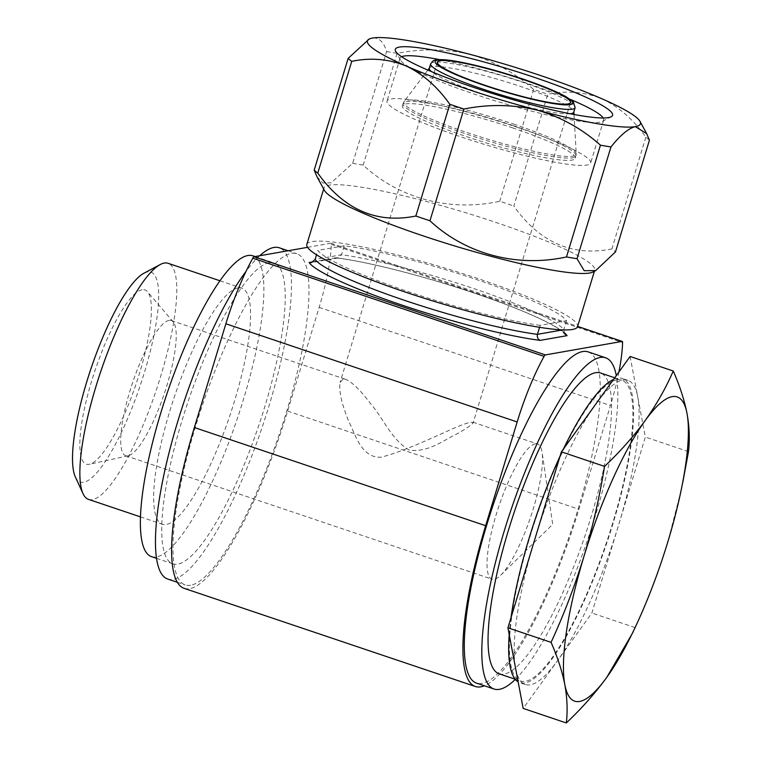 <?xml version="1.0" encoding="UTF-8"?>
<svg xmlns="http://www.w3.org/2000/svg" width="761" height="761" viewBox="0 0 761 761"><rect width="100%" height="100%" fill="white"/><g stroke="black" fill="none" stroke-linecap="round" stroke-linejoin="round"><path stroke-width="0.57" stroke-dasharray="3.81 2.85" d="M613.537 379.463A160.504 37.717 -71.4 0 1 622.422 378.493A160.504 37.717 -71.4 0 1 610.103 532.928A160.504 37.717 -71.4 0 1 524.862 682.988A160.504 37.717 -71.4 0 1 519.896 682.693A160.504 37.717 -71.4 0 1 518.155 681.885M509.214 634.607A160.504 37.717 -71.4 0 1 511.031 617.609M560.096 456.105A160.504 37.717 -71.4 0 1 563.463 448.98M616.943 379.891A158.716 37.299 108.6 0 0 532.652 528.286A158.716 37.299 108.6 0 0 520.467 681A158.716 37.299 108.6 0 0 606.507 542.507A158.716 37.299 108.6 0 0 621.851 380.186A158.716 37.299 108.6 0 0 616.943 379.891M316.957 176.676L322.902 183.03L331.092 182.84L352.657 163.349L386.607 51.596C383.763 41.931 379.073 37.413 372.529 38.05L367.963 39.724M386.607 51.596A160.504 19.834 -163.1 0 1 397.128 53.365C422.127 48.409 446.593 48.79 470.545 54.507C494.346 61.441 515.387 73.113 533.661 89.513A160.504 19.834 -163.1 0 1 547.768 94.269L513.818 206.022C539.644 242.445 572.339 256.752 611.892 248.942A160.504 19.834 -163.1 0 1 615.478 251.929M649.428 140.176A160.504 19.834 -163.1 0 0 645.842 137.189C633.637 119.715 618.997 106.921 601.951 98.797C584.695 91.9 566.641 90.388 547.768 94.269M645.842 137.189L611.892 248.942M352.657 163.349A160.504 19.834 -163.1 0 1 363.178 165.118C398.926 198.412 450.141 212.224 499.711 201.265A160.504 19.834 -163.1 0 1 513.818 206.022M397.128 53.365L363.178 165.118M533.661 89.513L499.711 201.265M535.344 443.853A71.334 16.761 108.6 0 0 497.456 510.545A71.334 16.761 108.6 0 0 491.977 579.188A71.334 16.761 108.6 0 0 494.184 579.311A71.334 16.761 108.6 0 0 500.728 575.211A71.334 16.761 108.6 0 0 530.655 516.938A71.334 16.761 108.6 0 0 542.108 452.443A71.334 16.761 108.6 0 0 537.551 443.986A71.334 16.761 108.6 0 0 535.344 443.853M343.154 379.083L340.157 382.355C338.664 390.612 341.556 403.682 348.842 421.575C355.311 434.017 361.199 458.379 381.261 457.19C416.619 447.858 458.826 423.62 471.278 422.26L473.161 422.745C472.134 424.609 466.864 428.262 457.323 433.722C445.299 438.945 429.366 452.681 409.399 450.151C391.23 439.63 382.964 417.542 370.845 404.062C360.895 390.678 352.59 382.469 345.913 379.416L343.154 379.083M169.037 320.4A71.334 16.761 108.6 0 0 131.149 387.092A71.334 16.761 108.6 0 0 125.679 455.725A71.334 16.761 108.6 0 0 128.114 455.81A71.334 16.761 108.6 0 0 164.347 393.485A71.334 16.761 108.6 0 0 173.242 321.941A71.334 16.761 108.6 0 0 171.244 320.524A71.334 16.761 108.6 0 0 169.037 320.4M563.825 332.319A135.534 16.752 -163.1 0 0 464.838 289.951A135.534 16.752 -163.1 0 0 335.981 257.77L338.055 257.912L341.489 254.773L344.229 245.746A130.778 16.162 -163.1 0 1 476.405 279.506A130.778 16.162 -163.1 0 1 566.536 320.676L540.167 325.318L539.559 327.316M540.167 325.318A130.778 16.162 -163.1 0 1 408.001 291.549A130.778 16.162 -163.1 0 1 317.87 250.388L316.528 254.802M566.536 320.676L563.787 329.703L562.788 329.874M564.491 333.699L563.787 329.703A130.778 16.162 -163.1 0 0 473.656 288.543A130.778 16.162 -163.1 0 0 341.489 254.773L315.121 259.425M75.32 476.881A110.754 26.026 108.6 0 0 138.169 391.477A110.754 26.026 108.6 0 0 147.558 271.896A110.754 26.026 108.6 0 0 143.972 273.209M142.126 289.77A91.929 21.603 108.6 0 0 91.406 381.832A91.929 21.603 108.6 0 0 89.389 464.277A91.929 21.603 108.6 0 0 136.086 383.953A91.929 21.603 108.6 0 0 147.539 291.758A91.929 21.603 108.6 0 0 142.126 289.77M88.552 499.387A124.566 29.279 108.6 0 0 156.072 390.697A124.566 29.279 108.6 0 0 168.114 263.296M238.05 287.934A124.566 29.279 108.6 0 0 171.9 404.405A124.566 29.279 108.6 0 0 162.331 524.253A124.566 29.279 108.6 0 0 229.86 415.563A124.566 29.279 108.6 0 0 241.903 288.172A124.566 29.279 108.6 0 0 238.05 287.934M151.429 556.614A158.716 37.299 108.6 0 0 237.47 418.122A158.716 37.299 108.6 0 0 252.814 255.81M269.261 262.707A158.716 37.299 108.6 0 0 184.971 411.102A158.716 37.299 108.6 0 0 172.785 563.815A158.716 37.299 108.6 0 0 258.826 425.323A158.716 37.299 108.6 0 0 274.169 263.002A158.716 37.299 108.6 0 0 269.261 262.707M259.739 255.744A174.773 41.075 108.6 0 0 246.06 271.296M167.658 579.026A174.773 41.075 108.6 0 0 262.393 426.531A174.773 41.075 108.6 0 0 279.297 247.791M190.583 585.257A174.773 41.075 -71.4 0 1 185.18 584.933A174.773 41.075 -71.4 0 1 198.592 416.771A174.773 41.075 -71.4 0 1 291.406 253.375A174.773 41.075 -71.4 0 1 296.809 253.698A174.773 41.075 -71.4 0 1 283.396 421.851A174.773 41.075 -71.4 0 1 190.583 585.257M618.912 371.996A95.115 22.354 -71.4 0 1 610.446 405.537L578.921 509.28A178.34 41.912 -71.4 0 1 484.367 685.766M307.568 247.325L330.797 243.235A4.756 1.113 -71.4 0 1 330.949 243.244A4.756 1.113 -71.4 0 1 331.282 244.386A95.115 22.354 -71.4 0 1 319.154 307.358L287.629 411.102A178.34 41.912 -71.4 0 1 184.038 588.31M588.101 351.877A174.773 41.075 -71.4 0 1 574.688 520.029A174.773 41.075 -71.4 0 1 481.865 683.426A174.773 41.075 -71.4 0 1 476.462 683.102M499.111 673.799A158.716 37.299 108.6 0 0 585.152 535.306A158.716 37.299 108.6 0 0 600.496 372.995M515.302 679.392A174.773 41.075 108.6 0 0 589.699 533.632A174.773 41.075 108.6 0 0 616.315 375.611M429.318 68.233A75.491 9.332 -163.1 0 1 429.518 67.853A75.491 9.332 -163.1 0 1 521.295 86.706A75.491 9.332 -163.1 0 1 573.832 111.705A75.491 9.332 -163.1 0 1 573.784 112.124M570.16 113.75A75.491 9.332 -163.1 0 1 498.836 99.111A75.491 9.332 -163.1 0 1 431.43 71.601M512.476 127.848A90.359 11.168 -163.1 0 1 575.297 158.278A90.359 11.168 -163.1 0 1 485.594 142.697A90.359 11.168 -163.1 0 1 402.388 105.741A90.359 11.168 -163.1 0 1 512.476 127.848M516.671 127.106A106.407 13.156 -163.1 0 1 590.66 162.94A106.407 13.156 -163.1 0 1 485.023 144.59A106.407 13.156 -163.1 0 1 387.035 101.08A106.407 13.156 -163.1 0 1 516.671 127.106M439.382 59.596A106.407 13.156 -163.1 0 1 529.704 84.214A106.407 13.156 -163.1 0 1 570.227 99.349M603.216 117.974A106.407 13.156 -163.1 0 1 603.692 120.048A106.407 13.156 -163.1 0 1 602.417 121.37A106.407 13.156 -163.1 0 1 498.055 101.698A106.407 13.156 -163.1 0 1 400.381 59.986A106.407 13.156 -163.1 0 1 400.067 58.178A106.407 13.156 -163.1 0 1 401.608 56.723M324.405 190.364A141.479 17.484 -163.1 0 1 323.977 187.957A141.479 17.484 -163.1 0 1 496.353 222.573A141.479 17.484 -163.1 0 1 594.722 270.222A141.479 17.484 -163.1 0 1 593.028 271.981M306.835 244.405A141.479 17.484 -163.1 0 1 479.202 279.011A141.479 17.484 -163.1 0 1 577.57 326.659M344.229 245.746L317.87 250.388M534.66 539.825A160.504 37.717 -71.4 0 1 595.749 404.158A160.504 37.717 -71.4 0 1 627.901 380.338A160.504 37.717 -71.4 0 1 637.718 396.766L645.338 437.061L618.607 525.052L591.877 613.033L557.528 660.719A160.504 37.717 -71.4 0 1 530.331 684.833A160.504 37.717 -71.4 0 1 525.375 684.539A160.504 37.717 -71.4 0 1 515.549 668.11A160.504 37.717 -71.4 0 1 534.66 539.825M630.098 356.471L637.718 396.766A160.504 37.717 -71.4 0 1 618.607 525.052A160.504 37.717 -71.4 0 1 557.528 660.719L523.168 708.405M681.028 490.778L667.892 541.661C658.826 570.94 647.877 599.582 635.026 627.578L632.429 633.276M635.026 627.578L591.877 613.033M688.496 451.606L645.338 437.061M319.154 307.358L610.446 405.537M331.282 244.386L622.574 342.555M287.629 411.102L578.921 509.28M335.981 257.77L313.399 261.755M330.797 243.235L577.637 326.431M430.669 63.781A75.491 9.332 -163.1 0 1 522.645 82.255A75.491 9.332 -163.1 0 1 575.145 107.672M513.551 124.053A90.074 11.13 -163.1 0 1 576.239 153.874A90.074 11.13 -163.1 0 1 486.764 138.854A90.074 11.13 -163.1 0 1 404.053 101.565A90.074 11.13 -163.1 0 1 513.551 124.053M513.161 125.584A90.359 11.168 -163.1 0 1 575.982 156.015A90.359 11.168 -163.1 0 1 486.289 140.433A90.359 11.168 -163.1 0 1 403.073 103.477A90.359 11.168 -163.1 0 1 513.161 125.584M125.679 455.725L491.977 579.188M171.244 320.524L345.922 379.406M472.923 422.203L537.551 443.986M336.866 257.989C370.046 262.022 433.513 278.621 484.747 296.733C507.539 304.761 526.308 312.276 541.042 319.287C549.432 323.311 555.711 326.783 559.858 329.722L564.434 333.737M140.424 516.871L162.331 524.253M219.996 280.79L241.903 288.172M156.49 558.327L172.785 563.815M255.078 256.571L274.169 263.002M177.275 582.27L185.18 584.933M288.086 250.759L296.809 253.698M330.949 243.244L577.656 326.393M515.149 679.212L520.467 681M614.736 377.789L621.851 380.186M427.834 70.069L404.053 101.565L402.388 105.741M573.994 114.483L576.239 153.874L575.297 158.278M400.067 58.178L387.035 101.08M603.692 120.048L590.66 162.94M602.417 121.37L611.216 116.766M400.381 59.986L395.634 51.263M323.977 187.957L323.663 189.004M594.722 270.222L594.398 271.268M338.065 257.96L311.43 262.65M173.242 321.941L147.539 291.758M128.114 455.81L89.389 464.277M500.728 575.211L552.695 524.367L542.108 452.443M437.385 62.126L340.1 382.336M570.484 102.554L473.199 422.755M627.901 380.338L622.422 378.493M525.375 684.539L519.896 682.693"/><path stroke-width="1.14" d="M518.155 681.885A160.504 37.717 -71.4 0 1 509.214 634.607M511.031 617.609A160.504 37.717 -71.4 0 1 560.096 456.105M563.463 448.98A160.504 37.717 -71.4 0 1 613.537 379.463M640.02 121.389L646.679 133.641L635.34 126.63A142.668 17.636 -163.1 0 1 537.323 110.174A142.668 17.636 -163.1 0 1 405.917 65.884A142.668 17.636 -163.1 0 1 369.133 39.087A142.668 17.636 -163.1 0 1 372.529 38.05A142.668 17.636 -163.1 0 1 470.545 54.507A142.668 17.636 -163.1 0 1 601.951 98.797A142.668 17.636 -163.1 0 1 640.02 121.389A142.668 17.636 -163.1 0 1 635.34 126.63C628.462 128.362 620.339 135.135 610.969 146.949A160.504 19.834 -163.1 0 1 600.448 145.18L566.498 256.942C517.347 267.758 465.989 254.402 429.965 220.785A160.504 19.834 -163.1 0 1 415.858 216.029C376.552 223.953 343.858 209.646 317.784 173.108A160.504 19.834 -163.1 0 1 314.198 170.122L316.957 176.676L324.405 190.364A141.479 17.484 -163.1 0 0 428.605 237.689A141.479 17.484 -163.1 0 0 593.028 271.981L595.654 270.612L584.201 270.707L577.019 258.702A160.504 19.834 -163.1 0 1 566.498 256.942M369.133 39.087L348.148 58.369A160.504 19.834 -163.1 0 0 351.734 61.356C370.455 57.417 388.51 58.93 405.917 65.884C422.821 73.931 437.451 86.735 449.808 104.276A160.504 19.834 -163.1 0 0 463.915 109.032C488.695 104.029 513.161 104.409 537.323 110.174C560.924 117.042 581.965 128.714 600.448 145.18M646.66 133.651L649.428 140.176L615.478 251.929L595.654 270.612M610.969 146.949L577.019 258.702M463.915 109.032L429.965 220.785M449.808 104.276L415.858 216.029M539.559 327.316L537.428 334.345C536.914 337.171 537.837 339.178 540.186 340.376A135.534 16.752 -163.1 0 1 402.636 305.323A135.534 16.752 -163.1 0 1 309.128 262.507L311.43 262.602L315.121 259.425L316.528 254.802M563.825 332.319A135.534 16.752 -163.1 0 1 567.05 335.649L564.491 333.699M219.996 280.79L168.114 263.296A124.566 29.279 108.6 0 0 164.271 263.068A124.566 29.279 108.6 0 0 160.229 264.543L143.972 273.209A110.754 26.026 108.6 0 0 90.939 368.743A110.754 26.026 108.6 0 0 75.32 476.881L83.016 493.623A124.566 29.279 108.6 0 0 88.552 499.387L140.424 516.871M160.229 264.543A124.566 29.279 108.6 0 0 100.595 371.996A124.566 29.279 108.6 0 0 83.016 493.623M255.078 256.571L252.814 255.81A158.716 37.299 108.6 0 0 247.905 255.515A158.716 37.299 108.6 0 0 163.615 403.901A158.716 37.299 108.6 0 0 151.429 556.614L156.49 558.327M288.086 250.759L279.297 247.791A174.773 41.075 108.6 0 0 273.893 247.468A174.773 41.075 108.6 0 0 259.739 255.744M246.06 271.296A174.773 41.075 108.6 0 0 169.303 451.72A174.773 41.075 108.6 0 0 167.658 579.026L177.275 582.27M484.367 685.766A178.34 41.912 -71.4 0 1 475.33 686.489A178.34 41.912 -71.4 0 1 485.651 525.699L517.166 421.955A95.115 22.354 -71.4 0 1 544.096 356.376A4.756 1.113 -71.4 0 1 545.371 354.921L622.089 341.413A4.756 1.113 -71.4 0 1 622.241 341.423A4.756 1.113 -71.4 0 1 622.574 342.555A95.115 22.354 -71.4 0 1 618.912 371.996M475.33 686.489L184.038 588.31A178.34 41.912 -71.4 0 1 194.359 427.53L225.874 323.777A95.115 22.354 -71.4 0 1 252.804 258.198A4.756 1.113 -71.4 0 1 254.079 256.742L307.568 247.325M493.984 689.009L476.462 683.102A174.773 41.075 -71.4 0 1 489.884 514.95A174.773 41.075 -71.4 0 1 582.698 351.553A174.773 41.075 -71.4 0 1 588.101 351.877L605.623 357.784A174.773 41.075 108.6 0 0 600.22 357.461A174.773 41.075 108.6 0 0 507.406 520.857A174.773 41.075 108.6 0 0 493.984 689.009A174.773 41.075 108.6 0 0 515.302 679.392M614.736 377.789L600.496 372.995A158.716 37.299 108.6 0 0 595.597 372.7A158.716 37.299 108.6 0 0 511.297 521.085A158.716 37.299 108.6 0 0 499.111 673.799L515.149 679.212M616.315 375.611A174.773 41.075 108.6 0 0 605.623 357.784M522.122 79.134A69.555 8.599 -163.1 0 1 570.484 102.554A69.555 8.599 -163.1 0 1 501.432 90.569A69.555 8.599 -163.1 0 1 437.385 62.126A69.555 8.599 -163.1 0 1 522.122 79.134M575.145 107.672L573.328 101.936L566.355 96.923C556.776 91.586 542.279 85.622 522.855 79.03C501.061 71.762 480.942 66.245 462.507 62.497C449.475 59.862 440.438 59.035 435.397 60.014L433.066 60.88L430.669 63.781A75.491 9.332 -163.1 0 0 500.196 94.659A75.491 9.332 -163.1 0 0 575.145 107.672L573.784 112.124A75.491 9.332 -163.1 0 1 570.16 113.75M431.43 71.601A75.491 9.332 -163.1 0 1 429.318 68.233L430.669 63.781M570.227 99.349A106.407 13.156 -163.1 0 1 603.216 117.974M401.608 56.723A106.407 13.156 -163.1 0 1 439.382 59.596M533.623 77.108A113.541 14.031 -163.1 0 1 611.216 116.766A113.541 14.031 -163.1 0 1 499.853 95.772A113.541 14.031 -163.1 0 1 395.634 51.263A113.541 14.031 -163.1 0 1 533.623 77.108M351.734 61.356L317.784 173.108M348.148 58.369L314.198 170.122M594.398 271.268L577.57 326.659A141.479 17.484 -163.1 0 1 437.118 302.26A141.479 17.484 -163.1 0 1 306.835 244.405L323.663 189.004M636.082 625.456L632.429 633.285L606.802 677.328C595.216 693.176 581.718 708.386 566.327 722.95L523.168 708.405L507.929 627.815L534.66 539.825L561.39 451.844L630.098 356.471L673.247 371.016C679.735 385.779 684.32 399.896 687.002 413.375A160.504 37.717 108.6 0 0 645.024 420.766A160.504 37.717 108.6 0 0 583.944 556.434A160.504 37.717 108.6 0 0 564.833 684.719A160.504 37.717 108.6 0 0 606.802 677.328A160.504 37.717 108.6 0 0 636.082 625.456A160.504 37.717 108.6 0 0 667.892 541.661A160.504 37.717 108.6 0 0 680.258 494.374A160.504 37.717 108.6 0 0 687.002 413.375C689.399 426.759 689.904 439.506 688.496 451.606L682.665 483.035M566.327 722.95C567.735 710.85 567.23 698.103 564.833 684.719C562.151 671.24 557.566 657.124 551.078 642.36C563.853 614.603 574.802 585.96 583.944 556.434C592.705 527.059 599.573 497.038 604.548 466.388C619.939 451.825 633.437 436.614 645.024 420.766C656.334 404.823 665.751 388.243 673.247 371.016M551.078 642.36L507.929 627.815M604.548 466.388L561.39 451.844M562.788 329.874L537.428 334.345A130.778 16.162 -163.1 0 1 405.252 300.585A130.778 16.162 -163.1 0 1 315.121 259.425M194.359 427.53L485.651 525.699M225.874 323.777L517.166 421.955M252.804 258.198L544.096 356.376M254.079 256.742L545.371 354.921M567.05 335.649L540.186 340.376M313.399 261.755L309.128 262.507M577.637 326.431L622.089 341.413M522.74 79.03A71.924 8.894 -163.1 0 1 551.906 103.334A71.924 8.894 -163.1 0 1 437.156 64.656A71.924 8.894 -163.1 0 1 522.74 79.03M577.656 326.393L622.241 341.423M429.375 68.033L427.834 70.069M573.851 111.924L573.994 114.483M680.258 494.374L681.038 490.788"/></g></svg>

